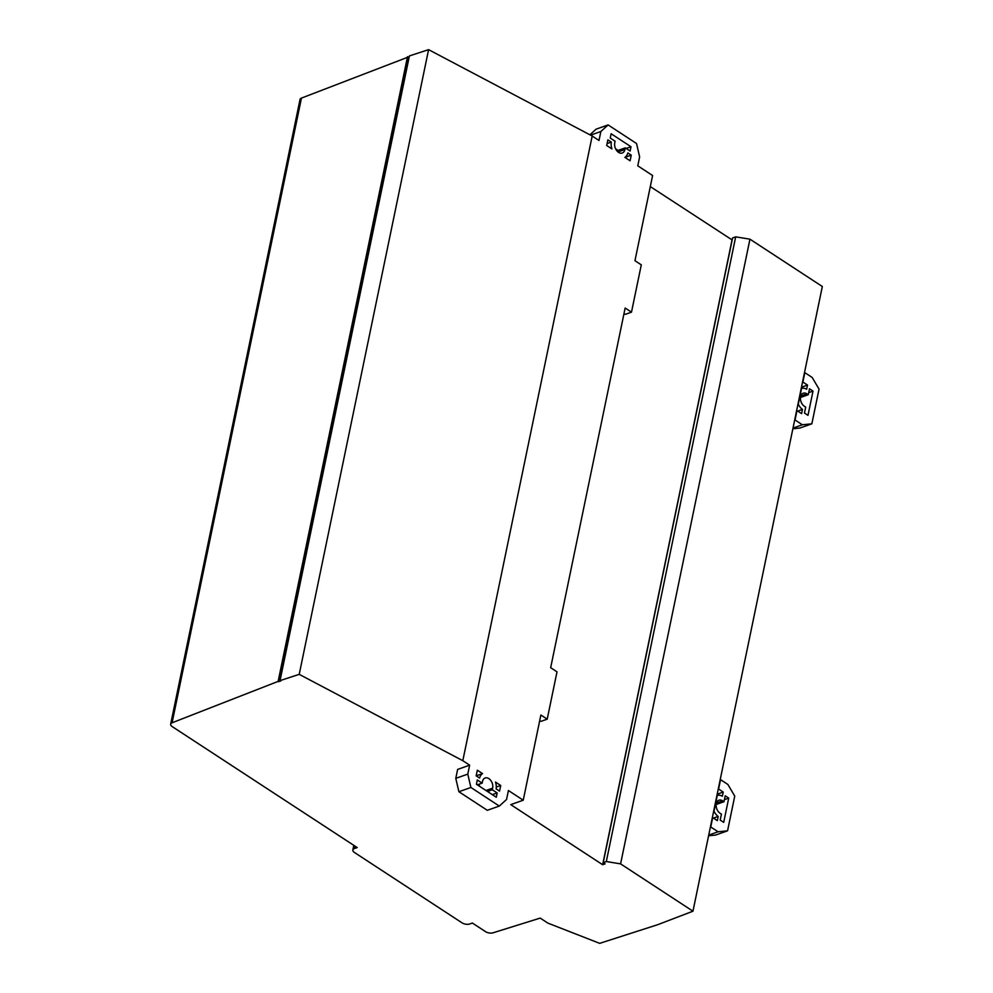 <?xml version="1.0" encoding="UTF-8"?>
<svg xmlns="http://www.w3.org/2000/svg" width="993" height="993" viewBox="0 0 993 993"><rect width="100%" height="100%" fill="white"/><g stroke="black" fill="none" stroke-linecap="round" stroke-linejoin="round"><path stroke-width="1.49" d="M728.725 798.111L725.2 795.803L723.984 801.723L722.643 800.855A7.261 4.928 70.5 0 0 718.944 800.209A7.261 4.928 70.5 0 0 716.152 806.155A7.261 4.928 70.5 0 0 720.074 813.255L721.415 814.136L720.186 820.057L723.711 822.353L728.725 798.111L724.418 799.638M716.288 804.442L716.114 805.286M723.984 801.723L716.164 804.491M727.559 830.818L718.088 831.774L710.74 826.983L712.689 817.587L717.318 820.615L718.175 816.432A11.022 7.485 -109.5 0 1 714.017 811.219L717.281 795.418A11.022 7.485 -109.5 0 1 722.358 796.249L723.227 792.066L718.597 789.05L720.546 779.654L727.881 784.458L734.746 796.113L727.559 830.818L715.556 835.063L708.58 835.771M723.227 792.066L717.194 794.201M718.175 816.432L713.47 818.095M718.088 831.774L708.729 835.088M611.303 142.098A11.022 7.485 -109.5 0 0 611.924 148.913L606.698 145.499L607.865 139.864L611.303 142.098L607.095 143.588M631.25 155.156L630.083 160.792L624.87 157.378A11.022 7.485 -109.5 0 0 627.824 152.91L631.25 155.156L624.895 157.403M523.237 800.209L510.762 804.628L602.652 864.717L605.085 863.86L603.223 862.644L606.313 861.539L620.588 863.873L692.965 911.202L657.453 924.781L599.673 943.35L547.913 923.13L540.204 918.091L493 932.824A5.536 2.706 11.7 0 1 485.453 931.595L472.37 923.031L469.689 923.986A5.536 2.706 11.7 0 1 461.981 922.807L354.427 852.466A5.536 2.706 11.7 0 1 352.838 849.996A5.536 2.706 11.7 0 1 354.389 848.581L357.219 847.575L172.261 726.628A5.536 2.706 11.7 0 1 170.672 724.145A5.536 2.706 11.7 0 1 172.087 722.78L278.139 681.384L280.709 681.074L280.038 680.627L299.216 674.346L462.812 760.7L469.639 765.169L467.79 774.118L470.893 787.474L499.318 806.068L506.554 799.477L508.416 790.515L523.237 800.209L540.875 715.022L547.205 719.168L557.011 671.839L550.668 667.706L625.156 308.029L631.486 312.174L641.292 264.846L634.961 260.7L652.6 175.513L637.779 165.819L639.629 156.869L636.525 143.513L608.101 124.919L596.098 129.164L589.904 134.812M732.176 239.971L650.303 186.585M692.965 911.202L822.328 286.505L749.951 239.176L735.689 236.855L732.598 237.948L603.223 862.644M409.253 56.663L301.45 98.096A5.536 2.706 -168.3 0 0 300.035 99.461L170.672 724.145M590.574 135.16L600.864 131.51L599.002 140.472L592.188 136.004L428.591 49.65L409.401 55.931L280.038 680.627M625.255 147.87L630.108 151.035L631.002 146.741L611.129 133.745L610.248 138.052L615.089 141.217L614.754 142.855A7.261 4.928 70.5 0 0 616.591 150.477A7.261 4.928 70.5 0 0 622.263 153.009A7.261 4.928 70.5 0 0 624.92 149.496L625.255 147.87L616.864 150.837M615.573 148.751L618.093 150.402M631.002 146.741L626.161 148.453M600.864 131.51L608.101 124.919M631.486 312.174L625.404 314.322L623.927 313.949M620.588 863.873L749.951 239.176M606.313 861.539L735.689 236.855M602.652 864.717L732.027 240.021M462.812 760.7L592.188 136.004M477.335 770.196L482.561 773.609A11.022 7.485 70.5 0 0 479.594 778.078L476.168 775.843L477.335 770.196M495.495 782.074L500.72 785.488L499.553 791.136L496.115 788.889A11.022 7.485 70.5 0 0 495.495 782.074M477.31 779.952L482.164 783.129L482.499 781.491A7.261 4.928 -109.5 0 1 485.155 777.978A7.261 4.928 -109.5 0 1 490.827 780.523A7.261 4.928 -109.5 0 1 492.665 788.144L492.329 789.77L497.17 792.948L496.289 797.242L476.417 784.247L477.31 779.952M299.216 674.346L428.591 49.65M278.735 681.769L408.098 57.073M278.139 681.384L407.515 56.688M469.639 765.169L457.636 769.414L455.787 778.363L458.89 791.719L470.893 787.474M500.72 785.488L496.289 787.052M482.561 773.609L476.206 775.856M497.17 792.948L492.329 794.661M492.329 789.77L487.489 791.483M479.855 786.493A7.261 4.928 70.5 0 0 478.552 784.408M482.164 783.129L477.323 784.842M467.79 774.118L455.787 778.363M499.318 806.068L487.315 810.313L458.89 791.719M547.205 719.168L541.123 721.315L539.646 720.943M813.006 391.105L809.494 388.809L808.265 394.73L806.924 393.861A7.261 4.928 70.5 0 0 803.225 393.216A7.261 4.928 70.5 0 0 800.445 399.161A7.261 4.928 70.5 0 0 804.355 406.261L805.695 407.13L804.467 413.051L807.992 415.359L813.006 391.105L808.699 392.632M800.581 397.448L800.408 398.28M808.265 394.73L800.445 397.498M811.852 423.812L802.369 424.781L795.033 419.989L796.982 410.593L801.599 413.609L802.468 409.426A11.022 7.485 -109.5 0 1 798.298 404.213L801.562 388.424A11.022 7.485 -109.5 0 1 806.639 389.256L807.508 385.073L802.89 382.044L804.826 372.66L812.175 377.452L819.039 389.107L811.852 423.812L799.849 428.057L792.873 428.777M807.508 385.073L801.475 387.208M802.468 409.426L797.751 411.102M802.369 424.781L793.01 428.095M722.643 800.855L716.462 803.039M624.92 149.496L617.981 151.954M354.389 848.581L354.911 846.061M172.087 722.78L301.45 98.096M492.665 788.144L485.987 790.502M806.924 393.861L800.743 396.046M352.838 849.996L353.806 845.341"/></g></svg>
